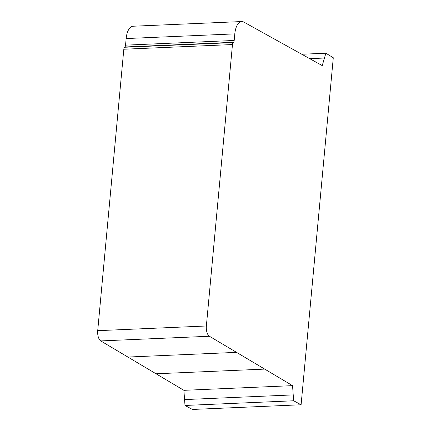 <?xml version="1.0" encoding="UTF-8"?>
<svg xmlns="http://www.w3.org/2000/svg" width="431" height="431" viewBox="0 0 431 431"><rect width="100%" height="100%" fill="white"/><g stroke="black" fill="none" stroke-linecap="round" stroke-linejoin="round"><path stroke-width="0.65" d="M206.363 325.992L232.471 44.555A2.785 1.293 -92.5 0 1 233.187 42.583L233.543 42.308A2.834 1.315 87.5 0 0 234.195 40.466L234.803 33.882A16.739 7.763 -92.5 0 1 241.732 21.55A16.739 7.763 -92.5 0 1 243.881 22.094L322.232 65.609L325.884 53.212L333.287 57.759L301.097 404.768L293.64 400.776L292.547 385.648L209.412 336.25A8.378 3.884 -92.5 0 1 206.363 325.992L97.713 330.674A8.378 3.884 87.5 0 0 100.762 340.926L183.897 390.33L292.547 385.648M241.732 21.55L133.082 26.232A16.739 7.763 87.5 0 0 126.154 38.558L125.545 45.147A2.834 1.315 -92.5 0 1 124.893 46.984L124.537 47.265A2.785 1.293 87.5 0 0 123.821 49.236L232.471 44.555M123.821 49.236L97.713 330.674M124.537 47.265L233.187 42.583M124.893 46.984L233.543 42.308M301.786 54.252L325.884 53.212M183.897 390.33L184.996 405.458L192.447 409.45L301.097 404.768M184.996 405.458L293.64 400.776M125.545 45.147L234.195 40.466M126.154 38.558L234.803 33.882M309.727 58.664L324.468 58.029M184.565 399.58L293.215 394.898M156.054 373.779L264.704 369.098M127.888 357.046L236.538 352.364M100.762 340.926L209.412 336.25"/></g></svg>
